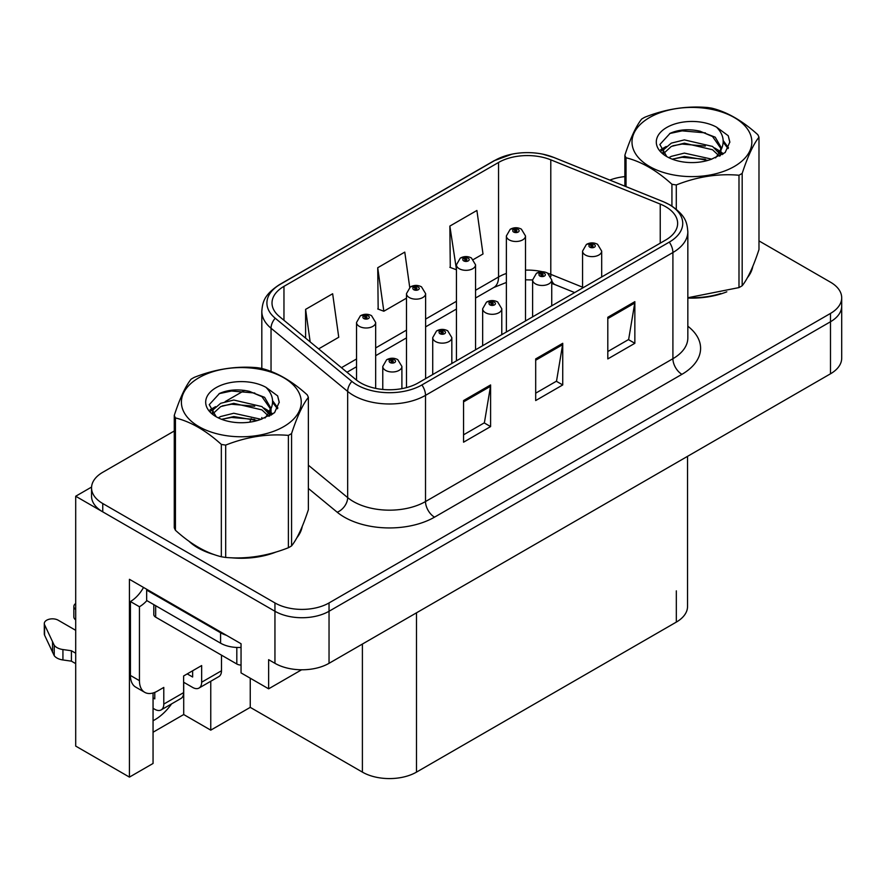 <?xml version="1.0" encoding="UTF-8"?>
<svg xmlns="http://www.w3.org/2000/svg" width="886" height="886" viewBox="0 0 886 886"><rect width="100%" height="100%" fill="white"/><g stroke="black" fill="none" stroke-linecap="round" stroke-linejoin="round"><path stroke-width="1.33" d="M153.056 692.985L153.056 763.466L129.434 777.111L129.434 579.311L241.047 643.745L241.047 672.895L268.635 688.821L268.635 659.671L274.948 663.315A38.253 22.084 0 0 0 329.038 663.315L830.492 373.803A38.253 22.084 0 0 0 841.7 358.188L841.7 306.135A38.253 22.084 0 0 1 830.492 321.751A38.253 22.084 0 0 0 841.7 306.135L841.7 297.807A38.253 22.084 0 0 0 830.492 282.191L758.981 240.903M301.617 669.783L268.635 688.821M174.265 430.995L102.754 472.293A38.253 22.084 0 0 0 91.546 487.909A38.253 22.084 0 0 0 102.754 503.525L274.948 602.934A38.253 22.084 0 0 0 329.038 602.934L329.038 611.262L830.492 321.751L329.038 611.262A38.253 22.084 0 0 1 274.948 611.262A38.253 22.084 0 0 0 329.038 611.262L329.038 663.315M129.434 777.111L75.698 746.09L75.698 496.238L274.948 611.262L102.754 511.853A38.253 22.084 0 0 1 91.546 496.238L91.546 487.909M91.568 487.067L75.698 496.238M687.536 456.345L687.536 606.478A38.253 22.084 180 0 1 676.328 622.094L416.498 772.116A38.253 22.084 180 0 1 362.396 772.116L250.251 707.36L250.251 678.211M250.251 707.36L210.757 730.153L210.757 681.268M153.056 732.235L183.712 714.537L210.757 730.153M153.056 720.717A40.8 23.557 120 0 0 171.629 703.861M183.712 714.537L183.712 682.264M188.951 541.224A61.2 35.329 0 0 0 198.043 547.925A61.2 35.329 0 0 0 214.368 554.658M665.685 206.715A40.8 23.557 180 0 1 677.635 223.372A40.8 23.557 180 0 1 665.685 240.028L418.303 382.863A40.8 23.557 180 0 1 356.028 379.717L279.389 316.524A40.8 23.557 180 0 1 272.013 303.012A40.8 23.557 180 0 1 283.963 286.355L498.541 162.47A40.8 23.557 180 0 1 550.793 159.834L660.236 204.079A40.8 23.557 180 0 1 665.685 206.715M669.295 204.633A45.906 26.502 0 0 0 663.171 201.665L553.717 157.42A45.906 26.502 0 0 0 542.697 154.142A45.906 26.502 0 0 0 512.086 154.142A45.906 26.502 0 0 0 494.931 160.388L280.353 284.273A45.906 26.502 0 0 0 275.214 318.218L351.853 381.401A45.906 26.502 0 0 0 421.902 384.945L669.295 242.111A45.906 26.502 0 0 0 669.295 204.633M463.555 400.561L463.555 442.203L490.6 426.587L490.6 384.945L463.555 400.561M463.555 434.816L484.387 422.788L490.49 386.329A10.2 5.892 -120 0 0 490.6 384.945M484.21 422.899L490.6 426.587M607.807 317.277L607.807 358.919L634.852 343.303L634.852 301.661L607.807 317.277M607.807 351.532L628.639 339.504L634.741 303.045A10.2 5.892 -120 0 0 634.852 301.661M628.462 339.615L634.852 343.303M535.687 358.919L535.687 400.561L562.732 384.945L562.732 343.303L535.687 358.919M535.687 393.174L556.519 381.146L562.621 344.687A10.2 5.892 -120 0 0 562.732 343.303M556.33 381.257L562.732 384.945M687.835 298.039A61.2 35.329 0 0 0 726.808 291.815M747.474 277.617A61.2 35.329 0 0 0 752.801 266.398M230.858 557.748A61.2 35.329 0 0 0 276.199 551.967M296.865 537.769A61.2 35.329 0 0 0 302.204 526.55M329.038 602.934L830.492 313.422A38.253 22.084 0 0 0 841.7 297.807M624.874 176.613A38.253 22.084 0 0 0 609.856 180.091M244.591 390.394L225.166 401.613M473.401 259.52L483.003 253.983L476.901 210.469L449.855 226.085L450.287 267.472M318.628 348.885L338.751 337.256L332.649 293.753L305.604 309.369L305.604 338.142M409.731 287.396L404.78 252.111L377.724 267.727L378.167 309.114M377.724 267.727L383.837 311.23L406.486 298.161M383.837 311.23L377.724 308.948M449.855 226.085L456.434 269.322M455.958 269.599L449.855 267.306M305.604 309.369L310.166 341.907M375.664 388.378L375.664 322.482A9.558 5.526 180 0 1 369.761 327.576A9.558 5.526 180 0 1 359.339 326.38A9.558 5.526 180 0 1 356.537 322.482L360.347 315.837A6.379 3.843 57.8 0 1 363.747 316.025A3.19 1.838 0 0 0 363.847 318.572A3.19 1.838 0 0 0 368.354 318.572A3.19 1.838 0 0 0 368.354 315.97A3.19 1.838 0 0 0 363.947 315.914L365.231 316.734A1.274 0.731 180 0 1 366.582 317.952A1.274 0.731 180 0 1 365.154 316.778L363.747 316.025M365.231 317.819L365.231 316.734M363.947 315.914A6.379 3.522 -117.9 0 0 360.967 315.482A6.379 3.522 -117.9 0 0 360.68 315.671M365.154 317.764L365.154 316.778M401.901 388.644L401.901 366.461A9.558 5.526 180 0 1 395.998 371.566A9.558 5.526 180 0 1 385.576 370.359A9.558 5.526 180 0 1 382.774 366.461L386.584 359.827A6.379 3.843 57.8 0 1 389.984 360.015A3.19 1.838 0 0 0 390.084 362.551A3.19 1.838 0 0 0 394.591 362.551A3.19 1.838 0 0 0 394.591 359.949A3.19 1.838 0 0 0 390.183 359.893L391.468 360.713A1.274 0.731 180 0 1 392.819 361.931A1.274 0.731 180 0 1 391.39 360.757L389.984 360.015M391.468 361.798L391.468 360.713M390.183 359.893A6.379 3.522 -117.9 0 0 387.204 359.472A6.379 3.522 -117.9 0 0 386.916 359.65M391.39 361.754L391.39 360.757M425.612 378.643L425.612 293.643A9.558 5.526 180 0 1 419.709 298.737A9.558 5.526 180 0 1 409.288 297.541A9.558 5.526 180 0 1 406.486 293.643L410.296 286.998A6.379 3.843 57.8 0 1 413.696 287.186A3.19 1.838 0 0 0 413.795 289.733A3.19 1.838 0 0 0 418.303 289.733A3.19 1.838 0 0 0 418.303 287.13A3.19 1.838 0 0 0 413.895 287.075L415.18 287.895A1.274 0.731 180 0 1 416.531 289.113A1.274 0.731 180 0 1 415.102 287.939L413.696 287.186M415.18 288.98L415.18 287.895M413.895 287.075A6.379 3.522 -117.9 0 0 410.905 286.643A6.379 3.522 -117.9 0 0 410.628 286.831M415.102 288.936L415.102 287.939M475.549 349.804L475.549 264.803A9.558 5.526 180 0 1 469.646 269.909A9.558 5.526 180 0 1 459.225 268.702A9.558 5.526 180 0 1 456.434 264.803L460.244 258.169A6.379 3.843 57.8 0 1 463.644 258.358A3.19 1.838 0 0 0 463.732 260.894A3.19 1.838 0 0 0 468.251 260.894A3.19 1.838 0 0 0 468.251 258.291A3.19 1.838 0 0 0 463.843 258.236L465.128 259.055A1.274 0.731 180 0 1 466.479 260.274A1.274 0.731 180 0 1 465.05 259.1L463.644 258.358M465.128 260.141L465.128 259.055M463.843 258.236A6.379 3.522 -117.9 0 0 460.853 257.815A6.379 3.522 -117.9 0 0 460.576 257.992M465.05 260.096L465.05 259.1M525.498 320.965L525.498 235.964A9.558 5.526 180 0 1 519.595 241.07A9.558 5.526 180 0 1 509.173 239.873A9.558 5.526 180 0 1 506.371 235.964L510.192 229.33A6.379 3.843 57.8 0 1 513.592 229.518A3.19 1.838 0 0 0 513.681 232.066A3.19 1.838 0 0 0 518.188 232.066A3.19 1.838 0 0 0 518.188 229.463A3.19 1.838 0 0 0 513.78 229.408L515.076 230.216A1.274 0.731 180 0 1 516.427 231.445A1.274 0.731 180 0 1 514.999 230.26L513.592 229.518M515.076 231.301L515.076 230.216M513.78 229.408A6.379 3.522 -117.9 0 0 510.801 228.976A6.379 3.522 -117.9 0 0 510.524 229.153M514.999 231.257L514.999 230.26M451.838 363.493L451.838 337.621A9.558 5.526 180 0 1 445.935 342.727A9.558 5.526 180 0 1 435.513 341.531A9.558 5.526 180 0 1 432.722 337.621L436.532 330.987A6.379 3.843 57.8 0 1 439.932 331.176A3.19 1.838 0 0 0 440.032 333.723A3.19 1.838 0 0 0 444.539 333.723A3.19 1.838 0 0 0 444.539 331.12A3.19 1.838 0 0 0 440.132 331.065L441.416 331.873A1.274 0.731 180 0 1 442.767 333.103A1.274 0.731 180 0 1 441.339 331.918L439.932 331.176M441.416 332.959L441.416 331.873M440.132 331.065A6.379 3.522 -117.9 0 0 437.141 330.633A6.379 3.522 -117.9 0 0 436.864 330.81M441.339 332.914L441.339 331.918M501.786 334.664L501.786 308.782A9.558 5.526 180 0 1 495.883 313.888A9.558 5.526 180 0 1 485.462 312.692A9.558 5.526 180 0 1 482.66 308.782L486.48 302.148A6.379 3.843 57.8 0 1 489.88 302.336A3.19 1.838 0 0 0 489.969 304.884A3.19 1.838 0 0 0 494.477 304.884A3.19 1.838 0 0 0 494.477 302.281A3.19 1.838 0 0 0 490.069 302.226L491.365 303.034A1.274 0.731 180 0 1 492.716 304.263A1.274 0.731 180 0 1 491.331 304.097L491.365 303.034M490.069 302.226A6.379 3.522 -117.9 0 0 487.09 301.794A6.379 3.522 -117.9 0 0 486.813 301.971M491.287 304.075L491.287 303.09L489.88 302.336M491.331 304.097A1.274 0.731 180 0 1 491.287 303.09M551.734 305.825L551.734 279.954A9.558 5.526 180 0 1 545.831 285.048A9.558 5.526 180 0 1 535.41 283.852A9.558 5.526 180 0 1 532.608 279.954L536.429 273.309A6.379 3.843 57.8 0 1 539.829 273.497A3.19 1.838 0 0 0 539.917 276.044A3.19 1.838 0 0 0 544.425 276.044A3.19 1.838 0 0 0 544.425 273.442A3.19 1.838 0 0 0 540.017 273.386L541.313 274.206A1.274 0.731 180 0 1 542.664 275.424A1.274 0.731 180 0 1 541.268 275.269L541.313 274.206M540.017 273.386A6.379 3.522 -117.9 0 0 537.038 272.954A6.379 3.522 -117.9 0 0 536.761 273.143M541.235 275.247L541.235 274.25L539.829 273.497M541.268 275.269A1.274 0.731 180 0 1 541.235 274.25M601.683 276.986L601.683 251.115A9.558 5.526 180 0 1 595.78 256.209A9.558 5.526 180 0 1 585.358 255.013A9.558 5.526 180 0 1 582.556 251.115L586.377 244.481A6.379 3.843 57.8 0 1 589.766 244.669A3.19 1.838 0 0 0 589.866 247.205A3.19 1.838 0 0 0 594.373 247.205A3.19 1.838 0 0 0 594.373 244.602A3.19 1.838 0 0 0 589.965 244.547L591.261 245.367A1.274 0.731 180 0 1 592.612 246.585A1.274 0.731 180 0 1 591.183 245.411L589.766 244.669M591.261 246.452L591.261 245.367M589.965 244.547A6.379 3.522 -117.9 0 0 586.986 244.126A6.379 3.522 -117.9 0 0 586.709 244.303M591.183 246.408L591.183 245.411M221.489 655.153L221.489 670.768L201.654 682.22A12.747 7.365 60 0 1 199.007 688.057A12.747 7.365 60 0 1 192.639 687.425L183.624 682.22M201.654 682.22L201.654 665.563L183.624 675.974L183.624 692.63L163.788 704.082L163.788 687.425L157.475 691.069A25.506 14.719 -60 0 1 144.728 692.331A25.506 14.719 -60 0 1 139.445 680.658L139.445 606.744L130.43 601.539A25.506 14.719 120 0 0 143.532 587.451M187.223 673.892L192.639 677.015L192.639 670.768M226.351 635.262A25.506 14.719 180 0 1 220.581 632.77L146.655 590.087A25.506 14.719 0 0 0 147.419 589.688M146.655 590.087L146.655 600.498L220.581 643.181A25.506 14.719 0 0 0 241.047 647.422M144.728 692.331L135.713 687.126A25.506 14.719 -60 0 1 130.43 675.453L130.43 601.539M146.866 600.619A25.506 14.719 -60 0 1 139.445 606.744M153.056 697.88L154.773 698.877L154.773 692.398M75.698 663.636L71.412 661.155L71.412 650.745L75.698 653.226M163.788 704.082A12.747 7.365 60 0 1 161.141 709.919A12.747 7.365 60 0 1 154.773 709.287L153.056 708.291M75.698 630.323L58.199 620.211A8.14 4.696 180 0 0 49.328 619.192A8.14 4.696 180 0 0 44.3 623.534A8.14 4.696 180 0 0 44.577 624.752L54.234 645.285A12.747 7.365 0 0 0 62.928 649.549L71.412 650.745M71.412 661.155L62.928 659.959L62.928 649.549M54.234 645.285L54.234 655.695L44.577 635.162A8.14 4.696 0 0 1 44.3 633.944L44.3 623.534M54.234 655.695A12.747 7.365 0 0 0 62.928 659.959M161.141 709.919L180.977 698.467A12.747 7.365 -120 0 0 183.624 692.63M52.529 641.885L52.529 652.295M199.007 688.057L218.842 676.605A12.747 7.365 -120 0 0 221.489 670.768M75.698 609.468A8.14 4.696 180 0 1 73.848 606.478A8.14 4.696 180 0 1 75.698 603.488M73.848 606.478L73.848 616.889A8.14 4.696 0 0 0 75.698 619.879M750.697 271.238A60.558 34.964 180 0 1 750.043 272.622M720.728 293.543A60.558 34.964 180 0 1 689.851 297.729M300.088 531.39A60.558 34.964 180 0 1 299.435 532.774M270.119 553.695A60.558 34.964 180 0 1 239.242 557.881M206.837 551.679A60.558 34.964 180 0 1 198.497 547.659A60.558 34.964 180 0 1 193.004 544.015M153.799 604.617L153.799 614.552A6.379 3.677 0 0 0 155.67 617.154L236.817 664.002A6.379 3.677 0 0 0 241.047 665.076M649.549 117.55A59.927 34.598 -0 0 0 649.549 166.479A59.927 34.598 -0 0 0 734.295 166.479A59.927 34.598 -0 0 0 734.295 117.55A59.927 34.598 -0 0 0 649.549 117.55M687.835 297.74L738.99 287.585A68.853 39.748 -0 0 0 740.607 286.676A68.853 39.748 -0 0 0 742.18 285.746C747.751 278.769 753.355 266.708 758.981 249.553L758.981 137.197A68.853 39.748 -0 0 0 757.807 134.683C742.468 120.784 727.173 111.957 711.912 108.192A68.853 39.748 -0 0 0 707.56 107.516C686.572 105.722 665.674 108.956 644.864 117.218A68.853 39.748 -0 0 0 643.236 118.115A68.853 39.748 -0 0 0 641.674 119.056C636.048 126.133 630.444 138.194 624.874 155.249A68.853 39.748 -0 0 0 626.037 157.763L626.037 186.625M671.931 206.061L671.931 184.266C656.604 170.367 641.298 161.54 626.037 157.763M671.931 184.266A68.853 39.748 -0 0 0 676.295 184.941L676.295 209.207M738.99 287.585L738.99 175.24C718.181 173.423 697.282 176.657 676.295 184.941M738.99 175.24A68.853 39.748 -0 0 0 740.607 174.332A68.853 39.748 -0 0 0 742.18 173.401L742.18 285.746M711.757 159.148L684.38 153.101L671.311 156.357L668.852 157.686M707.936 160.388L684.38 156.401L672.341 159.203M720.329 155.726L720.052 155.028M719.244 153.367L712.532 146.434L684.38 139.877L671.311 143.133L663.769 149.568L662.783 153.079M718.169 155.017L712.532 149.745L684.38 143.178L671.311 146.434L663.381 153.721M715.611 157.874L720.085 151.661L721.071 147.309L715.212 137.186L699.209 131.017C688.311 128.791 678.61 129.566 670.115 133.321L659.848 144.518L666.737 156.49M719.532 156.146L721.071 149.933M720.982 148.604L712.532 136.522L699.973 131.161M666.737 127.473A35.628 20.566 -0 0 0 666.737 156.567A35.628 20.566 -0 0 0 711.27 159.292L725.158 152.558L729.842 142.015L728.237 135.735L716.564 127.163A35.628 20.566 -0 0 0 666.737 127.473M716.564 127.163C723.984 134.705 725.158 142.867 720.085 151.661M624.874 186.16L624.874 155.249M758.981 137.197C753.399 144.174 747.806 156.246 742.18 173.401M705.322 159.292L682.109 157.298L672.873 158.982M722.278 154.596L720.65 153.289M719.665 152.58L718.014 151.495M705.322 146.068L682.109 144.075L672.873 145.758M663.946 149.247L661.233 150.93M728.07 148.615L723.186 142.192M705.422 132.867L682.109 130.862L669.694 133.52M729.831 142.347L728.237 135.735M723.341 153.898L720.949 151.86M720.229 151.318L714.526 147.907M666.194 146.478L660.613 149.723M728.48 147.829L723.175 140.531M198.951 377.713A59.927 34.598 -0 0 0 198.951 426.642A59.927 34.598 -0 0 0 283.697 426.642A59.927 34.598 -0 0 0 283.697 377.713A59.927 34.598 -0 0 0 198.951 377.713M192.639 378.278A68.853 39.748 -0 0 0 191.066 379.208C185.44 386.285 179.847 398.346 174.265 415.401A68.853 39.748 -0 0 0 175.439 417.926L175.439 530.271C190.7 544.126 205.995 552.953 221.334 556.762A68.853 39.748 -0 0 0 225.686 557.438C246.496 559.265 267.395 556.031 288.382 547.736A68.853 39.748 -0 0 0 290.01 546.839A68.853 39.748 -0 0 0 291.572 545.898C297.153 538.921 302.746 526.86 308.372 509.705L308.372 397.36A68.853 39.748 -0 0 0 307.209 394.835C291.871 380.947 276.565 372.109 261.315 368.343A68.853 39.748 -0 0 0 256.951 367.668C235.964 365.874 215.065 369.108 194.255 377.37A68.853 39.748 -0 0 0 192.639 378.278M221.334 556.762L221.334 444.418C205.995 430.518 190.7 421.692 175.439 417.926M221.334 444.418A68.853 39.748 -0 0 0 225.686 445.093L225.686 557.438M288.382 547.736L288.382 435.391C267.572 433.575 246.673 436.809 225.686 445.093M288.382 435.391A68.853 39.748 -0 0 0 290.01 434.483A68.853 39.748 -0 0 0 291.572 433.553L291.572 545.898M174.265 415.401L174.265 527.757A68.853 39.748 -0 0 0 175.439 530.271M261.149 419.311L233.771 413.253L220.714 416.509L218.244 417.849M257.328 420.551L233.771 416.564L221.733 419.355M269.721 415.888L269.455 415.18M268.635 413.518L261.935 406.585L233.771 400.029L220.714 403.285L213.172 409.731L212.186 413.23M267.572 415.169L261.935 409.897L233.771 403.34L220.714 406.585L212.773 413.873M265.003 418.026L269.477 411.824L270.463 407.46L264.604 397.338L248.612 391.169C237.703 388.943 228.001 389.718 219.506 393.473L209.24 404.669L216.14 416.653M268.934 416.298L270.463 410.085M270.374 408.767L261.935 396.673L249.376 391.313M216.129 387.625A35.628 20.566 -0 0 0 216.129 416.719A35.628 20.566 -0 0 0 260.661 419.443L274.549 412.71L279.234 402.178L277.639 395.887L265.955 387.315A35.628 20.566 -0 0 0 216.129 387.625M265.955 387.315C273.375 394.868 274.549 403.03 269.477 411.813M308.372 397.36C302.802 404.337 297.198 416.398 291.572 433.553M254.725 419.443L231.512 417.45L222.275 419.133M271.681 414.748L270.053 413.441M269.067 412.732L267.406 411.647M254.725 406.22L231.512 404.237L222.275 405.91M213.349 409.41L210.624 411.082M277.473 408.767L272.578 402.344M254.814 393.03L231.512 391.014L219.086 393.672M279.234 402.499L277.639 395.887M272.733 414.061L270.341 412.012M269.621 411.481L263.917 408.058M215.597 406.63L210.004 409.875M277.872 407.981L272.578 400.682M830.492 373.803L830.492 313.422M274.948 663.315L274.948 602.934M416.498 772.116L416.498 612.824M676.328 622.094L676.328 590.862M362.396 772.116L362.396 644.056M687.835 326.214A63.748 36.802 180 0 1 681.921 374.324L434.528 517.158A12.747 7.365 60 0 1 425.513 501.542L672.906 358.708A51 29.448 0 0 0 687.835 337.887L687.835 231.7A51 29.448 180 0 1 672.906 252.521A12.747 7.365 -120 0 0 669.295 242.111M434.528 517.158A63.748 36.802 180 0 1 344.366 517.158A63.748 36.802 180 0 1 337.223 512.241L308.372 488.452M351.853 381.401A12.747 8.528 129.5 0 0 347.666 391.424L347.666 497.611A51 29.448 0 0 0 353.381 501.542A51 29.448 0 0 0 425.513 501.542L425.513 395.355A51 29.448 180 0 1 347.666 391.424L271.038 328.23A51 29.448 180 0 1 261.813 311.34L261.813 368.476M687.835 231.7C686.993 222.94 686.273 215.719 670.259 205.043L663.559 201.798A12.747 5.969 112 0 0 663.171 201.665M512.086 154.142L493.967 160.798A12.747 7.365 60 0 1 494.931 160.388M280.353 284.273A12.747 7.365 -120 0 0 279.389 284.683C263.74 295.005 262.566 302.491 261.813 311.34M275.214 318.218A12.747 8.528 129.5 0 0 271.038 328.23L271.038 371.455M542.697 154.142L554.104 157.553A12.747 5.969 112 0 0 553.717 157.42M421.902 384.945A12.747 7.365 60 0 1 425.513 395.355L672.906 252.521L672.906 358.708A12.747 7.365 60 0 0 681.921 374.324M249.863 422.146A63.748 36.802 180 0 1 251.17 418.569M102.754 503.525L102.754 511.853M271.038 408.889L271.038 415.146M261.813 417.527A51 29.448 0 0 0 261.879 419.089M308.372 465.205L347.666 497.611A12.747 8.528 -50.5 0 1 337.223 512.241M283.963 286.355L283.963 320.3M660.236 204.079L660.236 243.174M550.793 159.834L550.793 274.35A40.8 23.557 0 0 0 547.836 273.265M582.556 287.186L550.793 274.35A22.947 10.743 -68 0 0 550.882 276.487M542.376 271.736A40.8 23.557 0 0 0 525.498 270.119M506.371 273.453A40.8 23.557 0 0 0 498.541 276.986L475.549 290.265M498.541 162.47L498.541 276.986A22.947 13.246 60 0 1 493.79 287.496L475.549 298.017M456.434 301.306L425.612 319.093M406.486 330.135L375.664 347.932M356.537 358.974L341.442 367.69M574.671 292.579L555.356 284.771A22.947 10.743 -68 0 1 551.734 280.541M535.687 360.237L562.621 344.687M607.807 318.595L634.741 303.045M463.555 401.879L490.49 386.329M220.581 632.77L220.581 643.181M139.445 680.658L130.43 675.453M44.577 624.752L44.577 635.162M236.817 664.002L236.817 647.456M155.67 617.154L155.67 605.703M493.967 160.798L279.389 284.683M663.559 201.798L554.104 157.553M555.356 284.771L551.734 283.454M532.608 279.943L525.498 279.81M506.371 282.457L493.79 287.496M456.434 309.059L425.612 326.856M406.486 337.898L375.664 355.696M356.537 366.738L346.98 372.253M375.664 322.482L371.544 315.66C368.033 313.843 364.511 313.788 360.967 315.482M356.537 380.127L356.537 322.482M401.901 366.461L397.77 359.638C394.27 357.822 390.748 357.767 387.204 359.472M382.774 389.441L382.774 366.461M425.612 293.643L421.481 286.82C417.982 285.004 414.46 284.949 410.905 286.643M406.486 387.614L406.486 293.643M475.549 264.803L471.43 257.981C467.93 256.165 464.397 256.109 460.853 257.815M456.434 360.846L456.434 264.803M525.498 235.964L521.378 229.142C517.878 227.325 514.345 227.27 510.801 228.976M506.371 332.006L506.371 235.964M451.838 337.621L447.718 330.799C444.218 328.983 440.685 328.927 437.141 330.633M432.722 374.534L432.722 337.621M501.786 308.782L497.666 301.96C494.166 300.155 490.634 300.099 487.09 301.794M482.66 345.706L482.66 308.782M551.734 279.954L547.614 273.132C544.115 271.315 540.582 271.26 537.038 272.954M532.608 316.867L532.608 279.954M601.683 251.115L597.563 244.292C594.052 242.476 590.53 242.421 586.986 244.126M582.556 288.028L582.556 251.115M752.491 267.151L752.491 267.871M301.882 527.303L301.882 528.023"/></g></svg>

